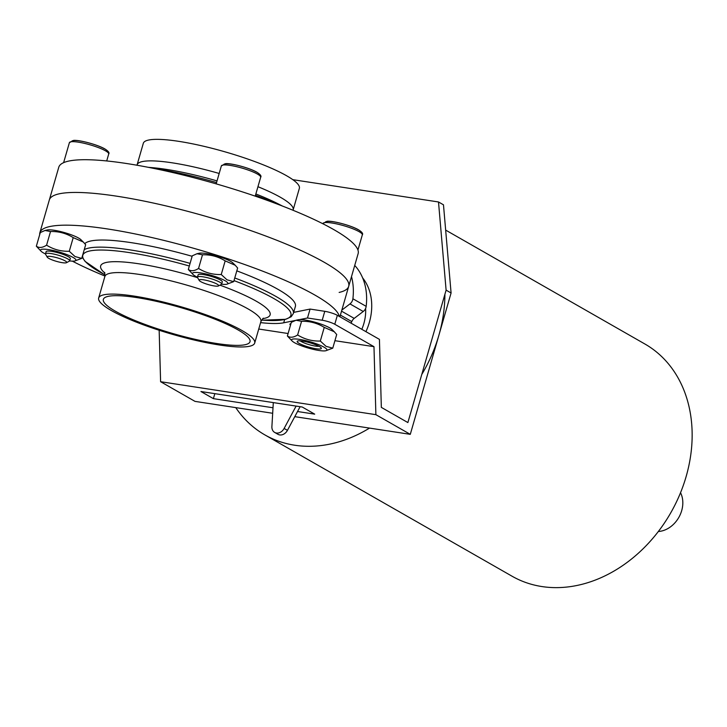 <?xml version="1.0" encoding="UTF-8"?>
<svg xmlns="http://www.w3.org/2000/svg" width="727" height="727" viewBox="0 0 727 727"><rect width="100%" height="100%" fill="white"/><g stroke="black" fill="none" stroke-linecap="round" stroke-linejoin="round"><path stroke-width="1.09" d="M225.179 260.875L221.244 274.533C213.047 274.779 205.477 272.752 198.553 268.454C194.491 271.062 191.083 271.407 188.32 269.49L192.255 255.831L196.99 253.732L202.497 254.795C210.694 254.55 218.254 256.576 225.179 260.875L235.239 265.273L237.638 267.999L233.694 281.649L226.706 284.248A18.411 3.272 16.1 0 1 221.599 284.193M188.32 269.49L193.1 274.542A18.411 3.272 16.1 0 1 202.906 273.288A18.411 3.272 16.1 0 1 224.997 280.686A18.411 3.272 16.1 0 1 226.706 284.248M196.99 253.732L199.253 253.241A18.411 3.272 16.1 0 1 213.902 255.168A18.411 3.272 16.1 0 1 230.586 261.338A18.411 3.272 16.1 0 1 232.858 262.938L235.239 265.273M69.274 251.26C61.077 251.515 53.516 249.488 46.583 245.181L50.526 231.531C58.723 231.286 66.293 233.312 73.218 237.611L83.269 242.009L85.668 244.726L81.733 258.385L75.008 256.549L69.274 251.26L73.218 237.611M46.583 245.181C42.529 247.798 39.113 248.143 36.35 246.226L40.294 232.567L45.019 230.468L50.526 231.531M45.019 230.468L47.282 229.977A18.411 3.272 16.1 0 1 61.94 231.904A18.411 3.272 16.1 0 1 78.616 238.074A18.411 3.272 16.1 0 1 80.888 239.674L83.269 242.009M324.069 347.197A18.411 3.272 16.1 0 1 325.778 350.759A18.411 3.272 16.1 0 1 308.348 348.069A18.411 3.272 16.1 0 1 292.172 341.054A18.411 3.272 16.1 0 1 301.978 339.8A18.411 3.272 16.1 0 1 324.069 347.197M287.383 336.001C290.155 337.919 293.563 337.573 297.625 334.956C304.549 339.264 312.11 341.29 320.316 341.045L326.041 346.325L332.766 348.16L336.71 334.511L334.311 331.785L324.251 327.386C317.326 323.088 309.766 321.061 301.569 321.307L296.053 320.243L291.327 322.343L287.383 336.001L292.172 341.054M325.778 350.759L332.766 348.16M296.053 320.243L298.315 319.753A18.411 3.272 16.1 0 1 312.973 321.679A18.411 3.272 16.1 0 1 329.658 327.85A18.411 3.272 16.1 0 1 331.93 329.449L334.311 331.785M320.316 341.045L324.251 327.386M297.625 334.956L301.569 321.307M39.703 234.603A155.796 27.671 16.1 0 1 39.876 232.695L49.327 199.961A155.796 27.671 16.1 0 1 206.686 216.582A155.796 27.671 16.1 0 1 348.687 286.365A155.796 27.671 16.1 0 0 206.686 216.582A155.796 27.671 16.1 0 0 49.327 199.961L58.778 167.228A155.796 27.671 16.1 0 1 216.128 183.849A155.796 27.671 16.1 0 1 358.138 253.632L348.687 286.365A155.796 27.671 16.1 0 1 339.145 292.427M47.228 257.149L45.583 254.286A12.586 2.236 16.1 0 1 45.492 253.841A12.586 2.236 16.1 0 1 54.425 254.205A12.586 2.236 16.1 0 1 67.72 258.885A12.586 2.236 16.1 0 1 69.683 260.82A12.586 2.236 16.1 0 1 69.374 261.147L66.457 262.701A10.178 1.808 16.1 0 1 56.433 261.347A10.178 1.808 16.1 0 1 47.228 257.149A10.178 1.808 16.1 0 1 53.525 256.904A10.178 1.808 16.1 0 1 65.121 260.866A10.178 1.808 16.1 0 1 66.457 262.701M219.181 173.471A81.197 14.422 16.1 0 0 137.112 164.793L143.328 143.274A81.197 14.422 16.1 0 1 200.925 145.627A81.197 14.422 16.1 0 1 286.683 175.798A81.197 14.422 16.1 0 1 299.36 188.311L293.036 210.267M199.189 280.413L197.544 277.55A12.586 2.236 16.1 0 1 197.462 277.105A12.586 2.236 16.1 0 1 206.386 277.469A12.586 2.236 16.1 0 1 219.69 282.149A12.586 2.236 16.1 0 1 221.653 284.084A12.586 2.236 16.1 0 1 221.344 284.421L218.418 285.965A10.178 1.808 16.1 0 1 208.395 284.611A10.178 1.808 16.1 0 1 199.189 280.413A10.178 1.808 16.1 0 1 205.496 280.168A10.178 1.808 16.1 0 1 217.082 284.13A10.178 1.808 16.1 0 1 218.418 285.965M198.553 268.454L202.497 254.795M221.244 274.533L226.969 279.813L233.694 281.649M197.444 277.223A18.411 3.272 16.1 0 1 193.1 274.542M197.462 277.105L198.089 274.924A12.586 2.236 16.1 0 1 207.022 275.288A12.586 2.236 16.1 0 1 220.317 279.968A12.586 2.236 16.1 0 1 222.28 281.903L221.653 284.084M45.474 253.959A18.411 3.272 16.1 0 1 41.13 251.278A18.411 3.272 16.1 0 1 50.945 250.024A18.411 3.272 16.1 0 1 73.036 257.413A18.411 3.272 16.1 0 1 74.736 260.984L81.733 258.385M36.35 246.226L41.13 251.278M45.492 253.841L46.119 251.66A12.586 2.236 16.1 0 1 55.052 252.024A12.586 2.236 16.1 0 1 68.347 256.704A12.586 2.236 16.1 0 1 70.31 258.639L69.683 260.82M74.736 260.984A18.411 3.272 16.1 0 1 69.638 260.929M319.008 346.261A10.46 1.854 16.1 0 1 309.32 344.698A10.46 1.854 16.1 0 1 300.296 340.863M319.389 346.479A12.586 2.236 16.1 0 1 321.261 347.969A12.586 2.236 16.1 0 1 308.639 347.07A12.586 2.236 16.1 0 1 297.47 341.099A12.586 2.236 16.1 0 1 307.167 342.053A12.586 2.236 16.1 0 1 319.389 346.479M294.78 416.653L410.292 434.337L451.085 292.99L446.105 290.146L407.883 422.569L381.339 407.384L379.43 339.382L337.355 315.327A9.442 1.681 -163.9 0 0 324.778 311.32L322.206 320.253A9.442 1.681 16.1 0 1 334.783 324.26L373.978 346.67L334.92 340.69M322.206 320.253L307.494 317.999L299.533 319.607M295.144 320.489L283.712 322.797A89.703 15.93 16.1 0 1 260.584 322.634M288.101 333.52L258.739 329.031M290.527 325.114A10.233 1.817 16.1 0 1 289.909 324.187A10.233 1.817 16.1 0 1 290.927 323.724M293.681 312.374L310.075 309.075L307.494 317.999M324.778 311.32L310.075 309.075M373.978 346.67L375.886 414.672L160.603 381.711L195 401.377L272.68 413.272M410.292 434.337L375.886 414.672M159.158 330.258L160.603 381.711M451.085 292.99L443.479 204.814L438.499 201.97L292.817 179.669M297.534 411.518L314.7 414.145L302.259 407.029L200.943 391.526L213.393 398.641L272.998 407.765M214.828 393.652L213.393 398.641M362.619 277.868A53.507 42.511 119.8 0 1 369.325 322.506A53.507 42.511 119.8 0 1 365.926 331.666M446.105 290.146L438.499 201.97M444.906 294.299A133.759 106.278 119.8 0 1 421.76 374.496M369.525 428.094A133.759 106.278 119.8 0 1 264.855 434.891A133.759 106.278 119.8 0 1 235.757 407.62M445.66 230.095L644.858 343.98A133.759 106.278 119.8 0 1 670.73 512.853A133.759 106.278 119.8 0 1 512.081 576.229L264.855 434.891M680.527 492.706A25.181 20.002 119.8 0 1 678.791 517.46A25.181 20.002 119.8 0 1 658.344 531.51M361.81 329.313A40.912 32.506 -60.2 0 0 365.608 308.43M341.536 311.147L354.203 318.39L363.236 311.492A6.298 4.998 -60.2 0 0 366.172 306.358A59.796 47.509 -60.2 0 0 354.731 265.428M354.203 318.39A6.298 4.998 -60.2 0 0 351.777 321.588A47.21 37.504 -60.2 0 1 351.096 323.188M273.307 402.604L271.898 426.576A7.87 6.252 -60.2 0 0 274.67 432.42L277.987 434.319A7.87 6.252 -60.2 0 0 287.447 430.348L300.106 406.702M341.835 310.111L349.969 303.904A6.298 4.998 -60.2 0 0 352.895 298.77A59.796 47.509 -60.2 0 0 351.505 276.614M274.67 432.42A7.87 6.252 -60.2 0 0 284.13 428.448L296.098 406.093M104.979 276.06A155.796 27.671 16.1 0 1 72.346 261.138M39.876 232.695A155.796 27.671 16.1 0 1 190.274 247.334A155.796 27.671 16.1 0 1 339.309 316.445M236.811 270.862A110.159 19.565 16.1 0 1 278.205 289.464A110.159 19.565 16.1 0 1 295.398 306.44L293.344 313.546A110.159 19.565 16.1 0 0 276.16 296.571A110.159 19.565 16.1 0 0 234.757 277.968M84.777 243.636A110.159 19.565 16.1 0 1 192.128 256.286M242.018 330.54A81.197 14.422 16.1 0 1 254.695 343.053A81.197 14.422 16.1 0 1 172.681 334.393A81.197 14.422 16.1 0 1 98.663 298.015A81.197 14.422 16.1 0 1 156.269 300.369A81.197 14.422 16.1 0 1 242.018 330.54M238.092 329.94A76.326 13.559 16.1 0 1 250.006 341.699A76.326 13.559 16.1 0 1 172.917 333.557A76.326 13.559 16.1 0 1 103.352 299.37A76.326 13.559 16.1 0 1 157.495 301.587A76.326 13.559 16.1 0 1 238.092 329.94M63.622 162.648L69.401 142.646A20.456 3.635 16.1 0 1 83.914 143.237A20.456 3.635 16.1 0 1 105.515 150.834A20.456 3.635 16.1 0 1 108.705 153.988L106.705 160.94M71.719 141.692A18.566 3.299 16.1 0 1 84.114 141.747A18.566 3.299 16.1 0 1 104.515 148.817M325.332 222.544A18.566 3.299 16.1 0 1 337.728 222.598A18.566 3.299 16.1 0 1 358.129 229.668M359.129 231.686A20.456 3.635 16.1 0 1 362.328 234.839C363.291 233.712 362.028 232.04 358.547 229.814C351.25 225.497 332.848 220.654 327.195 221.244L323.015 223.489A20.456 3.635 16.1 0 1 337.528 224.089A20.456 3.635 16.1 0 1 359.129 231.686M152.579 168.164A108.287 19.229 16.1 0 1 216.555 182.568M255.468 195.29A108.287 19.229 16.1 0 1 278.259 204.441M148.272 167.31L152.924 167.719A88.203 15.667 16.1 0 1 217.037 180.905M255.849 193.973A88.203 15.667 16.1 0 1 278.205 203.878L282.367 206.014M257.949 186.712A81.197 14.422 16.1 0 1 280.477 197.317A81.197 14.422 16.1 0 1 293.145 209.83M223.689 164.965A18.566 3.299 16.1 0 1 236.075 165.011A18.566 3.299 16.1 0 1 256.477 172.081M257.485 174.098A20.456 3.635 16.1 0 1 260.675 177.252C261.638 176.134 260.384 174.453 256.904 172.226C249.606 167.919 231.204 163.066 225.543 163.666L221.362 165.91A20.456 3.635 16.1 0 1 235.875 166.501A20.456 3.635 16.1 0 1 257.485 174.098M337.355 315.327L334.783 324.26M284.648 319.544L283.712 322.797M340.4 315.082L351.777 321.588M349.969 303.904L363.236 311.492M352.895 298.77L366.172 306.358M284.13 428.448L287.447 430.348M104.597 272.352L104.87 276.487A81.197 14.422 16.1 0 1 162.475 278.85A81.197 14.422 16.1 0 1 248.234 309.011A81.197 14.422 16.1 0 1 260.902 321.525L254.695 343.053M219.945 285.157A88.203 15.667 16.1 0 1 256.358 301.251A88.203 15.667 16.1 0 1 262.665 318.653M104.915 273.116A88.203 15.667 16.1 0 1 197.626 277.687M233.994 280.613A108.287 19.229 16.1 0 1 273.997 298.633A108.287 19.229 16.1 0 1 261.538 320.053M105.124 274.906A108.287 19.229 16.1 0 1 93.629 250.379A108.287 19.229 16.1 0 1 189.32 266M84.259 249.634A110.159 19.565 16.1 0 1 190.074 263.383M108.705 153.988C109.677 152.87 108.414 151.189 104.933 148.962C97.636 144.646 79.234 139.802 73.581 140.402L69.401 142.646M362.328 234.839L357.938 250.024M221.362 165.91L216.183 183.858M260.675 177.252L255.222 196.145M348.687 286.365L339.909 316.79M104.87 276.487L98.663 298.015M263.347 318.172L260.902 321.525M262.883 320.162L285.656 319.307L291.163 316.763L293.344 313.546M103.925 274.279L85.114 261.42L82.096 257.104"/></g></svg>
